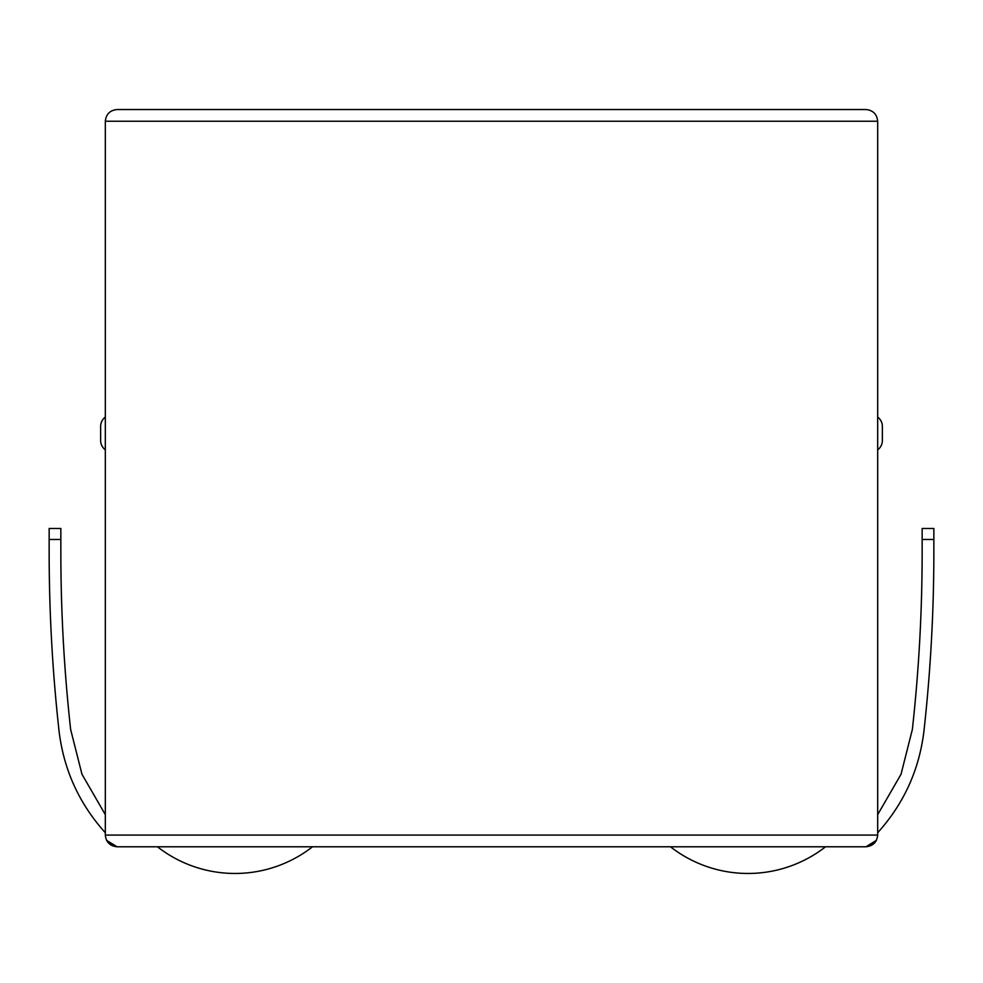 <?xml version="1.0" encoding="UTF-8"?>
<svg xmlns="http://www.w3.org/2000/svg" width="983" height="983" viewBox="0 0 983 983"><rect width="100%" height="100%" fill="white"/><g stroke="black" fill="none" stroke-linecap="round" stroke-linejoin="round"><path stroke-width="1.47" d="M875.165 842.32L865.974 846.781L876.431 840.33L865.974 846.781C873.039 846.044 876.934 842.136 877.684 835.083L877.684 121.241L105.316 121.241L105.316 835.083C106.066 842.136 109.961 846.044 117.026 846.781L106.557 840.318M875.964 841.178L865.974 846.781L117.026 846.781L107.823 842.308M107.036 841.19L117.026 846.781L106.569 840.33M105.316 121.241C106.066 114.175 109.961 110.28 117.026 109.531L865.974 109.531C873.039 110.28 876.934 114.175 877.684 121.241M105.316 449.845A11.698 11.698 0 0 1 100.635 440.482L100.635 426.438A11.698 11.698 0 0 1 105.316 417.075A11.698 11.698 0 0 0 100.635 426.438M882.365 440.482L882.365 426.438L882.365 440.482A11.698 11.698 0 0 1 877.684 449.845A11.698 11.698 0 0 0 882.365 440.482M877.684 417.075A11.698 11.698 0 0 1 882.365 426.438M312.533 846.781A126.021 126.021 0 0 1 157.44 846.781M825.56 846.781A126.021 126.021 0 0 1 670.467 846.781M59.017 730.75C63.649 769.652 79.095 803.639 105.316 832.736C79.095 803.639 63.649 769.652 59.017 730.75C52.443 671.303 49.15 611.684 49.15 551.881L49.15 528.485L60.848 528.485L60.848 551.881C60.86 611.254 64.116 670.443 70.641 729.46L81.97 774.26L105.316 814.649M60.848 551.881C60.86 611.254 64.116 670.443 70.641 729.46M877.684 814.649L901.03 774.26L912.359 729.46C918.884 670.443 922.14 611.254 922.152 551.881L922.152 528.485L933.85 528.485L933.85 551.881C933.85 611.684 930.557 671.303 923.983 730.75C919.351 769.652 903.905 803.639 877.684 832.736C903.905 803.639 919.351 769.652 923.983 730.75M922.152 539.47L933.85 539.47L933.85 551.881M912.359 729.46C918.884 670.443 922.14 611.254 922.152 551.881M105.316 835.083L877.684 835.083M60.848 539.47L49.15 539.47"/></g></svg>
